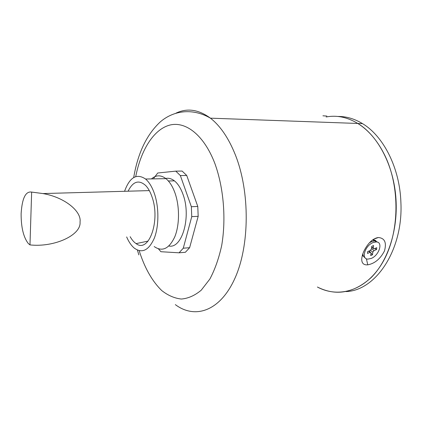 <?xml version="1.0" encoding="UTF-8"?>
<svg xmlns="http://www.w3.org/2000/svg" width="422" height="422" viewBox="0 0 422 422"><rect width="100%" height="100%" fill="white"/><g stroke="black" fill="none" stroke-linecap="round" stroke-linejoin="round"><path stroke-width="0.63" d="M378.397 237.517C384.743 238.129 386.768 242.613 384.463 250.963C380.317 258.902 374.757 263.528 367.778 264.842C363.606 265.18 361.596 263.175 361.744 258.828C362.203 254.012 364.466 249.012 368.538 243.832C371.719 240.06 375.005 237.955 378.397 237.517L373.982 239.047M376.841 241.98L375.337 240.334L373.117 239.596M326.865 116.071L322.925 115.797M384.811 155.37C400.314 187.067 399.502 232.696 383.26 261.366C367.071 290.188 339.462 298.845 317.402 287.029C335.896 296.323 353.821 293.179 371.181 277.586C387.169 261.693 397.244 232.759 396.152 202.734C395.092 168.156 378.771 136 357.798 123.461C368.638 130.229 377.643 140.869 384.811 155.37M376.672 241.959L375.601 240.524M362.867 255.874L363.506 256.244M362.377 255.278L363.537 256.296M363.2 255.574L362.545 254.693M176.021 113.138C187.168 107.826 198.635 109.498 210.425 118.165L357.798 123.461C347.295 117.147 336.745 114.979 326.153 116.968M346.061 291.586C375.643 290.642 403.268 250.146 400.9 202.502C399.85 168.104 383.514 136.116 362.509 123.63C354.417 118.73 346.188 116.34 337.827 116.461M372.689 239.891L375.833 241.516M130.155 236.7C131.917 239.854 133.906 242.159 136.116 243.615C148.734 253.596 160.661 220.891 152.057 197.037C150.38 192.057 148.259 188.223 145.685 185.522C138.822 179.471 132.956 181.36 128.098 191.198M164.918 178.68C168.098 177.699 171.263 178.427 174.418 180.859C177.92 183.681 180.78 188.186 183 194.373C191.477 216.671 182.093 249.064 168.89 246.005M151.429 178.917C156.045 174.914 160.887 174.829 165.962 178.659C169.681 181.708 172.719 186.577 175.088 193.265C179.751 206.653 179.598 225.111 174.771 236.847C169.08 248.843 162.222 252.082 154.188 246.559M124.569 191.293C129.681 177.177 136.675 173.083 145.564 179.023C149.198 182.125 152.178 187.083 154.505 193.898C159.083 207.534 158.962 226.329 154.278 238.256C148.75 250.446 142.066 253.722 134.228 248.073C131.279 245.572 128.757 241.859 126.658 236.932M179.065 252.804L185.379 252.277L189.62 247.703L198.176 216.317L197.781 206.448L186.724 175.457L182.119 171.063L175.779 171.137L180.358 175.557L191.356 206.727L191.752 216.65L183.275 248.205L179.065 252.804L160.919 251.718L158.461 248.885M156.04 178.838L161.157 178.743M153.719 178.881L153.919 178.037L157.733 173.004L175.779 171.137M197.781 206.448L191.356 206.727M186.724 175.457L180.358 175.557M189.62 247.703L183.275 248.205M198.176 216.317L191.752 216.65M371.202 258.449C379.109 255.442 383.392 242.006 376.345 241.922L373.08 242.56C365.067 245.546 360.847 259.071 367.794 259.119L371.202 258.449M369.435 242.808L371.766 241.505L375.026 240.872L377.811 242.275M369.894 242.323L370.231 242.291M365.025 257.663C363.627 256.951 362.915 255.611 362.899 253.633M376.556 249.56L374.003 250.647L372.805 252.182L372.494 254.767L370.685 255.542L370.985 252.952L370.5 252.235L367.462 253.422L367.673 251.575L370.258 250.483L371.46 248.938L371.766 246.321L373.597 245.551L373.28 248.168L373.771 248.89L376.783 247.719L376.556 249.56L374.836 248.542M370.964 253.142L372.494 254.767M42.933 193.566L31.65 192.084C25.605 191.082 22.102 198.261 21.126 213.611C21.058 227.194 23.426 237.132 28.232 243.441L29.978 244.908C54.248 247.582 81.483 235.138 80.038 221.961C81.704 211.406 64.714 197.259 42.933 193.566L149.309 190.607M31.65 192.084L29.978 244.908M367.778 264.842L366.386 258.77M139.218 250.679L139.919 252.984C145.284 269.041 152.542 281.558 161.7 290.526C167.972 295.463 174.529 298.301 181.37 299.04C188.238 298.459 194.858 295.511 201.225 290.199L209.85 279.069C214.903 269.589 218.849 258.428 221.677 245.583C226.255 218.907 223.681 187.922 214.962 163.747C204.132 135.135 185.648 120.898 169.665 125.118C153.619 129.417 140.895 150.137 135.731 176.591M133.695 177.53C137.867 152.959 146.787 134.37 160.46 121.752C174.096 110.116 193.207 108.069 210.425 118.165C220.321 125.872 228.645 138.131 235.386 154.943C250.093 191.973 249.713 245.699 234.89 278.367C220.131 311.236 195.033 319.459 175.33 304.621M371.698 246.891L373.28 248.168M371.497 248.616L374.003 250.647M372.805 252.182L370.532 250.33M370.041 252.324L368.628 251.169M138.849 254.909L137.414 250.082M357.798 123.461L362.509 123.63M165.962 178.659L145.564 179.023M174.418 180.859L168.367 180.98M148.096 241.094L136.116 243.615M376.345 241.922L375.026 240.872M370.864 241.933L370.606 241.621M369.002 251.011L370.5 252.235M371.666 247.192L373.301 248.516"/></g></svg>
